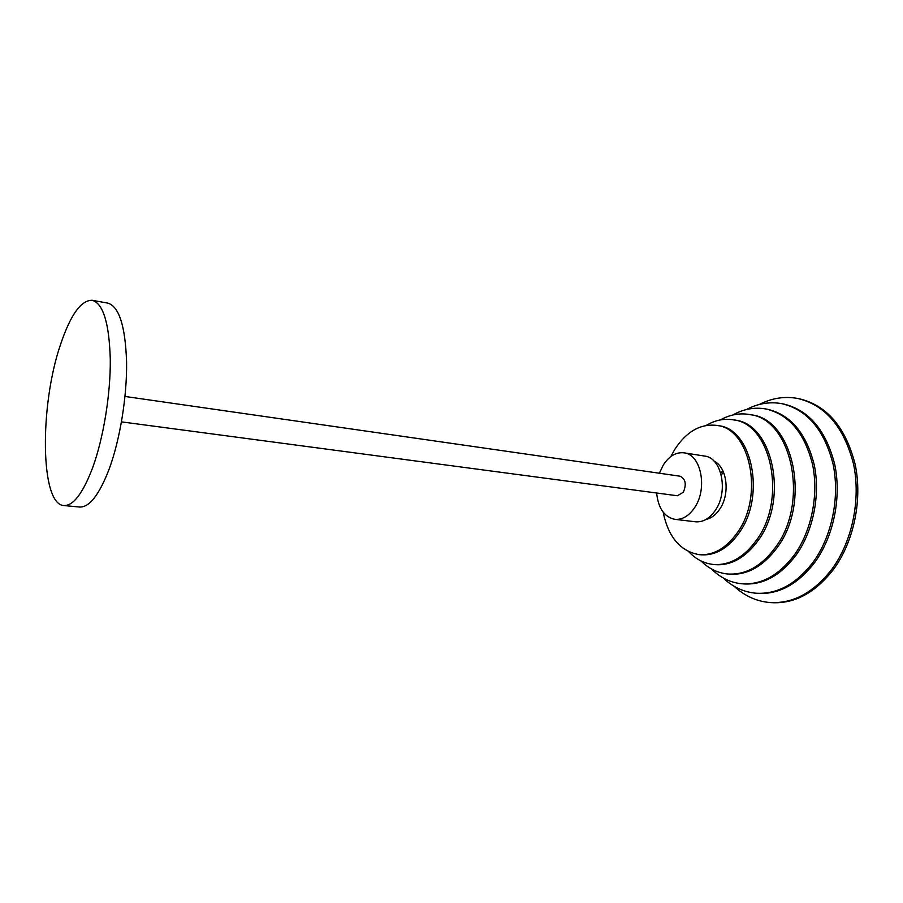 <?xml version="1.0" encoding="UTF-8"?>
<svg xmlns="http://www.w3.org/2000/svg" width="903" height="903" viewBox="0 0 903 903"><rect width="100%" height="100%" fill="white"/><g stroke="black" fill="none" stroke-linecap="round" stroke-linejoin="round"><path stroke-width="1.35" d="M92.253 300.293L107.796 303.115C119.094 306.422 125.348 326.085 126.589 362.103C127.075 396.62 119.997 439.761 109.128 469.165C99.195 494.855 89.352 507.486 79.599 507.034L63.865 505.533C73.357 505.951 82.997 493.207 92.795 467.325C103.518 437.695 110.606 394.25 110.29 359.518C109.24 323.297 103.235 303.555 92.253 300.293C81.123 300.01 70.558 314.718 60.557 344.438C39.518 405.379 40.116 504.63 63.865 505.533M684 452.832L704.521 456.049C721.655 457.482 728.744 491.469 715.334 510.319C709.566 518.615 702.929 522.431 695.434 521.787L674.801 519.315C682.25 519.947 688.842 516.064 694.588 507.678C707.941 488.579 700.999 454.22 684 452.832C676.031 451.997 669.134 456.049 663.299 465.011L659.371 473.228M656.639 493.004C658.242 508.242 664.303 517.024 674.801 519.315M714.138 461.252C727.084 466.986 730.392 494.031 719.736 509.145C715.853 514.857 711.316 518.266 706.101 519.394M716.835 425.415L718.562 425.708C751.985 428.767 766.094 495.995 739.151 532.815C727.886 548.55 715.063 555.876 700.705 554.792L698.967 554.611C713.314 555.695 726.125 548.358 737.39 532.612C764.322 495.758 750.246 428.462 716.835 425.415C700.446 423.518 686.427 431.521 674.778 449.412L670.839 456.557M663.152 512.159C668.31 537.059 680.252 551.214 698.967 554.611M733.315 419.827L735.008 420.132C772.81 423.71 788.917 499.133 758.317 540.242C745.607 557.67 731.182 565.797 715.029 564.635L713.314 564.465C729.455 565.628 743.88 557.49 756.579 540.039C787.179 498.896 771.094 423.394 733.315 419.827C724.071 418.292 715.052 420.155 706.236 425.415M688.775 551.733C695.818 559.194 704.001 563.438 713.314 564.465M720.786 473.172L722.851 470.723M723.484 472.122L721.294 475.068M749.603 414.533L751.273 414.838C793.342 418.958 811.447 502.282 777.235 547.478C763.125 566.497 747.131 575.38 729.24 574.139L727.547 573.981C745.426 575.222 761.421 566.328 775.519 547.286C809.731 502.045 791.649 418.642 749.603 414.533C739.659 412.829 729.917 414.612 720.391 419.906M700.897 560.876C708.629 568.551 717.513 572.92 727.547 573.981M765.846 408.957L767.494 409.273C790.723 414.759 806.3 433.305 814.246 464.898C820.511 495.013 813.242 531.054 796.209 554.916C780.644 575.55 763.024 585.212 743.338 583.902L741.679 583.756C761.342 585.065 778.962 575.392 794.516 554.735C811.549 530.84 818.829 494.776 812.576 464.627C804.641 433 789.064 414.443 765.846 408.957C754.524 406.982 743.462 409.003 732.683 415.041M711.406 568.901C720.142 577.638 730.234 582.593 741.679 583.756M781.919 403.675L783.533 403.991C808.953 410.075 826.019 430.257 834.756 464.571C841.641 497.293 833.638 536.382 814.935 562.163C797.959 584.309 778.758 594.705 757.346 593.339L755.709 593.192C777.111 594.558 796.299 584.162 813.276 561.993C831.968 536.19 839.982 497.045 833.108 464.3C824.383 429.963 807.316 409.759 781.919 403.675C769.796 401.496 757.956 403.449 746.386 409.556M723.1 577.897C732.581 586.916 743.451 592.018 755.709 593.192M797.857 398.494L799.448 398.81C827.058 405.492 845.614 427.333 855.141 464.311C862.647 499.607 853.899 541.71 833.514 569.364C815.138 592.955 794.38 604.051 771.264 602.64L769.649 602.515C792.755 603.915 813.501 592.808 831.877 569.195C852.263 541.518 861.01 499.37 853.516 464.04C844 427.029 825.455 405.176 797.857 398.494C784.696 396.056 771.828 398.054 759.265 404.499M734.128 586.261C744.467 595.867 756.308 601.285 769.649 602.515M124.998 396.451L680.083 476.208C685.614 478.94 686.686 484.301 683.3 492.282L677.385 495.758L121.476 421.87"/></g></svg>
